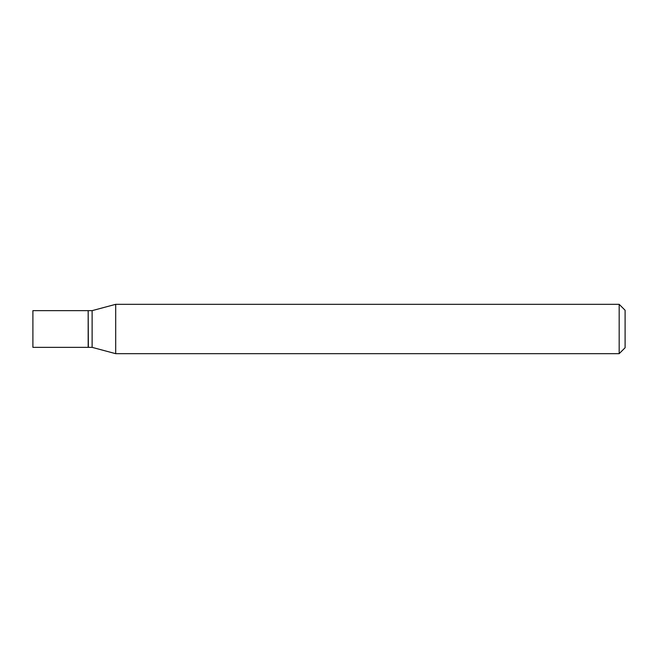 <?xml version="1.0" encoding="UTF-8"?>
<svg xmlns="http://www.w3.org/2000/svg" width="658" height="658" viewBox="0 0 658 658"><rect width="100%" height="100%" fill="white"/><g stroke="black" fill="none" stroke-linecap="round" stroke-linejoin="round"><path stroke-width="0.99" d="M32.9 329L32.9 347.358L88.172 347.358L88.172 310.642L32.9 310.642L32.9 329M88.172 310.839L88.369 347.358L92.12 347.358L115.693 353.675L619.178 353.675L619.178 304.325L115.693 304.325L115.693 353.675M88.369 310.642L92.12 310.642L92.12 347.358M619.178 304.325L625.1 310.247L625.1 347.753L619.178 353.675M92.12 310.642L115.693 304.325"/></g></svg>
